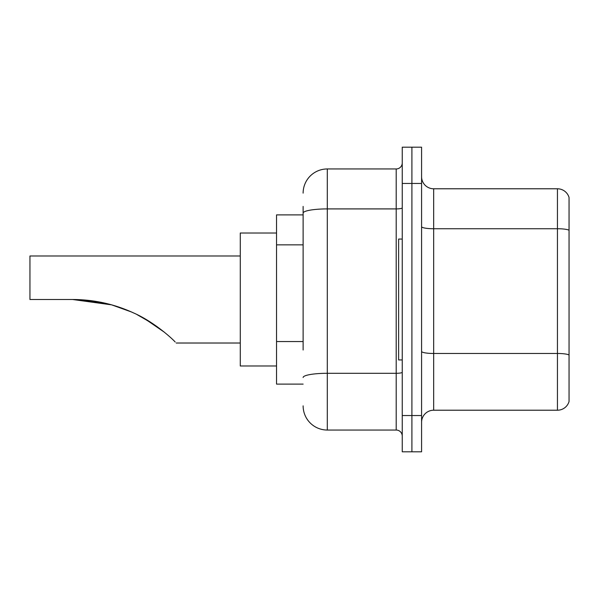 <?xml version="1.0" encoding="UTF-8"?>
<svg xmlns="http://www.w3.org/2000/svg" width="599" height="599" viewBox="0 0 599 599"><rect width="100%" height="100%" fill="white"/><g stroke="black" fill="none" stroke-linecap="round" stroke-linejoin="round"><path stroke-width="0.9" d="M303.124 236.395L303.124 206.43L303.124 214.891L276.536 214.891L276.536 384.109L303.124 384.109M303.124 350.011L303.124 206.43M402.243 415.541L402.243 451.803L411.91 451.803L411.91 415.541L411.91 451.803L421.584 451.803L421.584 415.541L411.91 415.541L411.91 183.459L411.91 415.541L402.243 415.541L402.243 183.459L411.91 183.459L411.91 147.197L411.91 183.459L421.584 183.459L421.584 415.541M421.584 183.459L421.584 147.197L402.243 147.197L402.243 183.459M303.124 193.133A24.177 24.177 0 0 1 327.301 168.955L327.301 430.045L396.201 430.045L396.201 168.955A6.042 6.042 0 0 0 402.243 162.913M327.301 168.955L396.201 168.955M402.243 436.087A6.042 6.042 0 0 0 396.201 430.045M327.301 430.045A24.177 24.177 0 0 1 303.124 405.867M421.584 422.31A12.085 12.085 0 0 1 433.669 410.218L557.444 410.218L557.444 188.782L433.669 188.782A12.085 12.085 0 0 1 421.584 176.69A12.085 12.085 0 0 0 433.669 188.782L433.669 410.218M569.05 197.483A12.085 12.085 0 0 0 557.444 188.782A12.085 12.085 0 0 1 569.05 197.483L569.05 401.517A12.085 12.085 0 0 1 557.444 410.218M569.05 230.413L569.05 354.99A12.085 2.096 180 0 0 557.444 353.477L433.669 353.477A12.085 2.096 -0 0 1 421.584 351.373M78.162 299.605L111.639 304.854L131.383 311.937M136.961 314.557L152.752 323.647M240.274 255.983L29.95 255.983L29.95 299.5L72.614 299.5C93.953 299.56 114.297 304.052 133.637 312.963C152.243 321.034 170.393 336.758 175.178 341.984C176.548 343.354 176.548 343.354 175.178 341.984M276.536 233.018L240.274 233.018L240.274 365.982L276.536 365.982M74.665 299.515L100.61 302.225M140.825 316.542L156.811 326.448L164.276 332.138L144.621 318.638M111.639 304.854L72.614 299.5M402.243 239.061L398.62 239.061L398.62 359.939L402.243 359.939M303.124 244.856L276.536 244.856M303.124 341.55L276.536 341.55M402.243 372.249A6.042 1.048 0 0 1 396.201 373.297L327.301 373.297A24.177 4.2 180 0 0 303.124 377.497M303.124 213.109A24.177 4.2 180 0 1 327.301 208.909L396.201 208.909A6.042 1.048 0 0 0 402.243 207.86M569.05 230.241A12.085 2.096 180 0 0 557.444 228.736L433.669 228.736A12.085 2.096 -0 0 1 421.584 226.632M176.211 343.017L240.274 343.017"/></g></svg>

